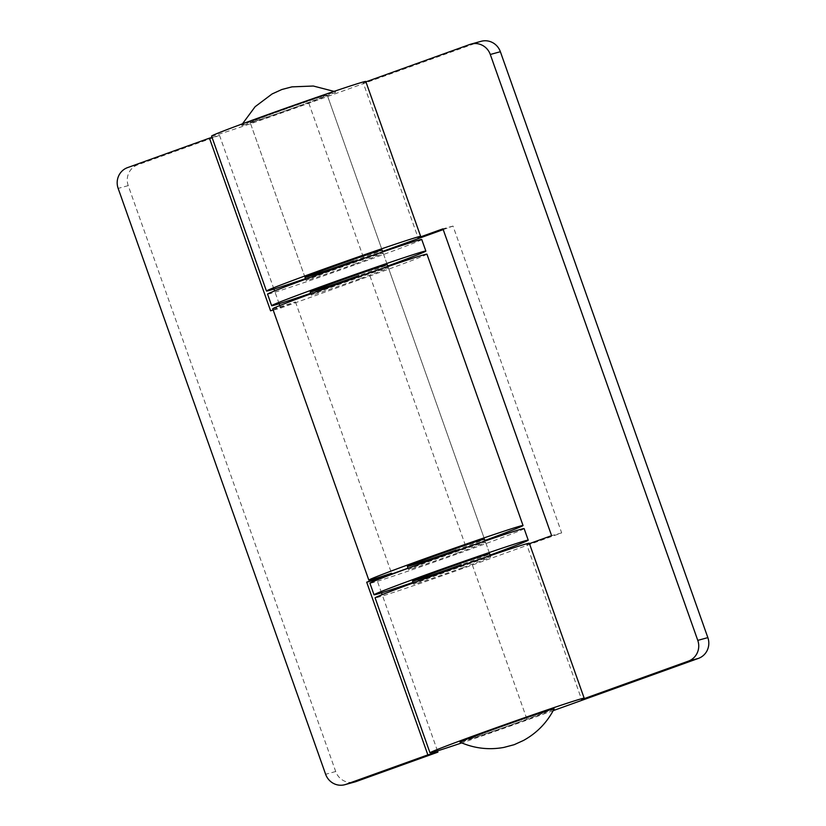 <?xml version="1.0" encoding="UTF-8"?>
<svg xmlns="http://www.w3.org/2000/svg" width="826" height="826" viewBox="0 0 826 826"><rect width="100%" height="100%" fill="white"/><g stroke="black" fill="none" stroke-linecap="round" stroke-linejoin="round"><path stroke-width="0.62" stroke-dasharray="4.13 3.1" d="M554.122 708.873A49.901 0.96 -19.5 0 1 512.977 724.433A49.901 0.96 -19.5 0 1 461.682 741.851A49.901 0.96 -19.5 0 1 460.072 742.182M469.87 738.898A40.897 0.785 -19.5 0 1 468.528 739.167A40.897 0.785 -19.5 0 1 501.878 726.529A40.897 0.785 -19.5 0 1 544.303 712.126A40.897 0.785 -19.5 0 1 545.635 711.857A40.897 0.785 -19.5 0 1 512.296 724.495A40.897 0.785 -19.5 0 1 469.87 738.898M251.476 122.165A40.897 0.785 -19.5 0 1 250.133 122.434A40.897 0.785 -19.5 0 1 283.473 109.806A40.897 0.785 -19.5 0 1 325.898 95.393A40.897 0.785 -19.5 0 1 327.241 95.124A40.897 0.785 -19.5 0 1 293.901 107.762A40.897 0.785 -19.5 0 1 251.476 122.165M243.288 125.118A49.901 0.96 -19.5 0 1 241.657 125.418A49.901 0.96 -19.5 0 1 282.802 109.858A49.901 0.96 -19.5 0 1 334.086 92.44A49.901 0.96 -19.5 0 1 335.707 92.109A49.901 0.96 -19.5 0 1 295.512 107.37A49.901 0.96 -19.5 0 1 243.288 125.118M354.726 264.052A40.897 0.785 -19.5 0 1 306.105 280.468A40.897 0.785 -19.5 0 1 334.582 269.586A40.897 0.785 -19.5 0 1 383.202 253.169A40.897 0.785 -19.5 0 1 354.726 264.052M421.756 239.509A81.795 1.569 -19.5 0 1 364.803 261.284A81.795 1.569 -19.5 0 1 267.552 294.118M387.755 266.013A81.795 1.569 -19.5 0 1 368.902 272.848A81.795 1.569 -19.5 0 1 310.648 293.313M383.202 253.169L387.301 264.733A40.897 0.785 -19.5 0 1 358.825 275.616M457.098 553.152A40.897 0.785 -19.5 0 1 408.478 569.568A40.897 0.785 -19.5 0 1 436.954 558.675A40.897 0.785 -19.5 0 1 485.574 542.259A40.897 0.785 -19.5 0 1 457.098 553.152M524.128 528.609A81.795 1.569 -19.5 0 1 467.175 550.384A81.795 1.569 -19.5 0 1 369.924 583.218M490.128 555.103A81.795 1.569 -19.5 0 1 471.274 561.948A81.795 1.569 -19.5 0 1 413.021 582.402M485.574 542.259L489.673 553.823A40.897 0.785 -19.5 0 1 461.197 564.716M298.764 106.017A40.897 0.785 -19.5 0 1 250.133 122.434A40.897 0.785 -19.5 0 1 278.61 111.541A40.897 0.785 -19.5 0 1 327.241 95.124A40.897 0.785 -19.5 0 1 298.764 106.017M517.159 722.75A40.897 0.785 -19.5 0 1 468.528 739.167A40.897 0.785 -19.5 0 1 497.015 728.274A40.897 0.785 -19.5 0 1 545.635 711.857A40.897 0.785 -19.5 0 1 517.159 722.75M462.292 567.792A40.897 0.785 -19.5 0 1 413.661 584.209A40.897 0.785 -19.5 0 1 442.137 573.327A40.897 0.785 -19.5 0 1 490.768 556.91A40.897 0.785 -19.5 0 1 462.292 567.792M305.465 278.661A81.795 1.569 160.5 0 0 363.708 258.208L382.583 251.414M365.794 81.475A81.795 1.569 -19.5 0 1 363.223 82.827L418.09 237.774M481.155 41.3A16.355 15.818 -105.3 0 0 480.02 41.661L308.841 103.25A81.795 1.569 -19.5 0 1 211.58 136.084M443.221 229.597L453.03 226.066L561.68 532.894L472.369 565.025A81.795 1.569 -19.5 0 1 375.107 597.859M529.321 543.25A81.795 1.569 -19.5 0 1 526.74 544.602L581.618 699.56M553.193 710.639L527.236 719.983A81.795 1.569 -19.5 0 1 461.734 742.915M526.74 544.602L529.456 543.632M363.223 82.827L365.928 81.846M353.631 260.975A40.897 0.785 160.5 0 0 382.118 250.082L327.241 95.124L382.118 250.082M453.03 226.066L442.953 228.833M561.68 532.894L551.603 535.661M359.919 278.703A40.897 0.785 -19.5 0 1 311.288 295.119A40.897 0.785 -19.5 0 1 339.765 284.227A40.897 0.785 -19.5 0 1 388.396 267.81A40.897 0.785 -19.5 0 1 359.919 278.703M456.014 550.064A40.897 0.785 160.5 0 0 484.49 539.172L387.941 266.53M407.992 568.205L466.081 547.297A81.795 1.569 160.5 0 0 484.945 540.452M437.481 750.865L382.159 594.658M381.519 592.831L376.976 580.017M426.949 254.16A81.795 1.569 -19.5 0 1 369.986 275.936L280.675 308.077L270.598 310.834M273.138 309.926L295.46 301.893A81.795 1.569 -19.5 0 1 272.735 308.769M280.675 308.077L279.787 305.568M279.136 303.731L274.604 290.917M273.953 289.09L219.53 135.392L212.065 137.436M219.53 135.392L137.653 164.849A16.355 15.818 -105.3 0 0 128.226 185.623L335.707 771.515A16.355 15.818 -105.3 0 0 354.922 781.933M295.46 301.893L391.555 573.254M308.841 103.25L363.708 258.208M472.369 565.025L527.236 719.983M480.02 41.661L469.953 44.418M137.653 164.849L127.576 167.606M369.986 275.936L466.081 547.297M335.707 771.515L325.63 774.282M128.226 185.623L118.149 188.38M413.661 584.209L413.207 582.929M408.478 569.568L408.023 568.288M311.288 295.119L310.834 293.839M306.105 280.468L305.651 279.188M305.011 277.391L250.133 122.434L305.011 277.391M490.768 556.91L490.314 555.63M489.673 553.823L485.13 540.978M387.301 264.733L382.758 251.889M242.493 123.797L241.657 125.418M335.707 92.109L334.045 91.387M388.396 267.81L484.49 539.172"/><path stroke-width="1.24" d="M460.072 742.182A49.901 0.96 -19.5 0 1 500.267 726.921A49.901 0.96 -19.5 0 1 552.491 709.173A49.901 0.96 -19.5 0 1 554.122 708.873C547.101 722.554 536.869 733.085 523.426 740.488L514.144 744.701L503.819 747.437C488.713 750.142 474.124 748.397 460.072 742.182M358.825 275.616A40.897 0.785 -19.5 0 1 310.194 292.032A40.897 0.785 -19.5 0 1 338.67 281.15A40.897 0.785 -19.5 0 1 387.301 264.733L387.941 266.53M310.648 293.313A81.795 1.569 -19.5 0 1 271.64 305.682L267.552 294.118A81.795 1.569 -19.5 0 1 324.504 272.343A81.795 1.569 -19.5 0 1 421.756 239.509L425.855 251.073A81.795 1.569 -19.5 0 1 387.755 266.013M271.64 305.682A81.795 1.569 -19.5 0 1 328.593 283.907A81.795 1.569 -19.5 0 1 425.855 251.073M461.197 564.716A40.897 0.785 -19.5 0 1 412.566 581.122A40.897 0.785 -19.5 0 1 441.043 570.239A40.897 0.785 -19.5 0 1 489.673 553.823L490.314 555.63M413.021 582.402A81.795 1.569 -19.5 0 1 374.013 594.782L369.924 583.218A81.795 1.569 -19.5 0 1 426.877 561.443A81.795 1.569 -19.5 0 1 524.128 528.609L528.227 540.173A81.795 1.569 -19.5 0 1 490.128 555.103M374.013 594.782A81.795 1.569 -19.5 0 1 430.976 573.007A81.795 1.569 -19.5 0 1 528.227 540.173M382.758 251.889L382.118 250.082A40.897 0.785 160.5 0 0 333.487 266.499A40.897 0.785 160.5 0 0 305.011 277.391A40.897 0.785 160.5 0 0 353.631 260.975M529.456 543.632L551.603 535.661L442.953 228.833L418.09 237.774A81.795 1.569 160.5 0 0 420.671 236.432A81.795 1.569 160.5 0 0 343.038 262.255A81.795 1.569 160.5 0 0 266.457 291.041A81.795 1.569 160.5 0 0 305.465 278.661M266.457 291.041L211.58 136.084A81.795 1.569 -19.5 0 1 288.171 107.308A81.795 1.569 -19.5 0 1 365.794 81.475L420.671 236.432M461.734 742.915A81.795 1.569 -19.5 0 1 429.985 752.816L375.107 597.859A81.795 1.569 -19.5 0 1 451.688 569.083A81.795 1.569 -19.5 0 1 529.321 543.25L584.188 698.207A81.795 1.569 -19.5 0 1 581.618 699.56L688.347 661.151A16.355 15.818 74.7 0 0 697.774 640.377L490.293 54.485A16.355 15.818 74.7 0 0 471.078 44.067A16.355 15.818 74.7 0 0 469.953 44.418L365.928 81.846M429.985 752.816A81.795 1.569 -19.5 0 1 506.565 724.041A81.795 1.569 -19.5 0 1 584.188 698.207M471.078 44.067L481.155 41.3A16.355 15.818 -105.3 0 1 500.37 51.718L707.851 637.62L697.774 640.377M382.583 251.414L443.221 229.597M553.193 710.639L698.424 658.394A16.355 15.818 -105.3 0 0 707.851 637.62M485.13 540.978L484.49 539.172A40.897 0.785 160.5 0 0 435.86 555.588A40.897 0.785 160.5 0 0 407.383 566.481A40.897 0.785 160.5 0 0 456.014 550.064M376.976 580.017L376.77 579.439L407.992 568.205M484.945 540.452A81.795 1.569 160.5 0 0 523.044 525.522A81.795 1.569 160.5 0 0 445.41 551.355A81.795 1.569 160.5 0 0 368.83 580.131A81.795 1.569 160.5 0 0 391.555 573.254L366.692 582.196L427.847 754.881L437.925 752.125L437.481 750.865M376.77 579.439L366.692 582.196M382.159 594.658L381.519 592.831M212.065 137.436L209.453 138.149L270.598 310.834L273.138 309.926M368.83 580.131L272.735 308.769A81.795 1.569 -19.5 0 1 349.315 279.993A81.795 1.569 -19.5 0 1 426.949 254.16L523.044 525.522M279.787 305.568L279.136 303.731M274.604 290.917L273.953 289.09M437.925 752.125L356.047 781.582L345.98 784.339A16.355 15.818 74.7 0 1 344.845 784.7A16.355 15.818 74.7 0 1 325.63 774.282L118.149 188.38A16.355 15.818 74.7 0 1 127.576 167.606L209.453 138.149M345.98 784.339L427.847 754.881M344.845 784.7L354.922 781.933A16.355 15.818 -105.3 0 0 356.047 781.582M500.37 51.718L490.293 54.485M698.424 658.394L688.347 661.151M413.207 582.929L412.566 581.122M408.023 568.288L407.383 566.481M310.834 293.839L310.194 292.032M305.651 279.188L305.011 277.391M334.045 91.387L313.322 86.028L291.96 86.864L281.862 89.507L272.095 93.947L255.12 106.709L242.493 123.797"/></g></svg>
